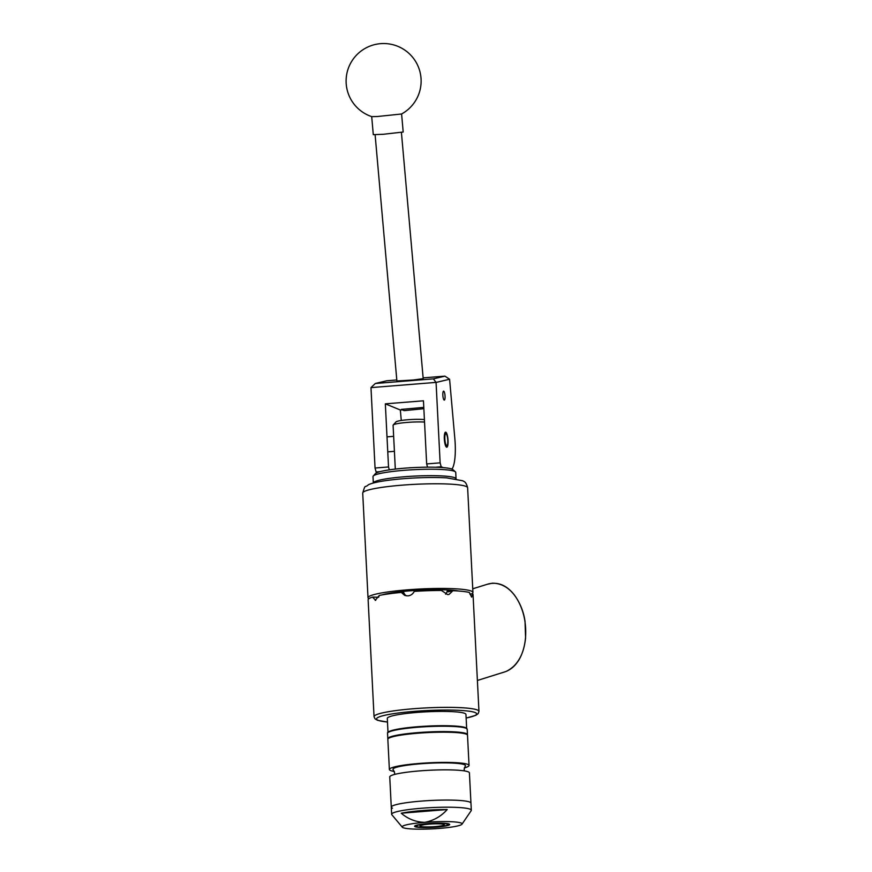 <?xml version="1.0" encoding="UTF-8"?>
<svg xmlns="http://www.w3.org/2000/svg" width="872" height="872" viewBox="0 0 872 872"><rect width="100%" height="100%" fill="white"/><g stroke="black" fill="none" stroke-linecap="round" stroke-linejoin="round"><path stroke-width="1.31" d="M445.047 396.073A4.491 1.068 85.4 0 0 443.586 391.147A4.491 1.068 85.4 0 0 442.845 395.169A4.491 1.068 85.4 0 0 444.306 400.095A4.491 1.068 85.4 0 0 445.047 396.073M445.799 432.196A7.543 1.798 85.4 0 0 445.581 432.163A7.543 1.798 85.4 0 0 444.349 439.368A7.543 1.798 85.4 0 0 446.562 447.162A7.543 1.798 85.4 0 0 446.78 447.205A7.543 1.798 85.4 0 0 448.001 439.989A7.543 1.798 85.4 0 0 445.799 432.196M443.238 467.621L441.199 466.782L435.564 467.239M379.952 471.665L376.115 471.97L375.047 468.035L370.982 387.615L436.022 382.394L433.406 378.862L444.938 376.137L423.127 377.87M377.369 472.482L376.115 471.97M451.958 469.082A30.019 7.161 85.4 0 0 454.846 438.681L449.592 379.244L436.065 382.437L440.131 462.847L441.199 466.782M427.531 467.163L426.659 463.926L423.454 400.815L385.337 403.845L388.531 466.956L389.315 469.855M401.273 420.468L400.346 410.014L385.337 403.845M400.346 410.014L401.959 409.884M423.116 408.205L423.825 408.151M375.047 468.035L388.531 466.956M426.659 463.926L440.131 462.847M396.804 379.963L386.83 380.759L375.298 383.484L433.406 378.862M449.592 379.244L444.938 376.137M375.298 383.484L371.014 387.571M422.582 408.848L404.107 410.636L401.371 409.393L423.781 407.398L422.582 408.848M401.414 132.424L423.203 378.666L413.448 379.985L396.891 380.988L375.113 134.757M377.369 116.521L401.545 114.003A37.518 37.518 0 0 0 381.369 43.6A37.518 37.518 0 0 0 371.755 116.641L377.369 116.521M371.701 116.619L373.292 134.659L383.353 134.277L403.191 132.01L401.6 113.981M382.132 479.567A41.42 4.829 -2.9 0 1 428.032 475.676A41.42 4.829 -2.9 0 1 456.056 478.826L455.729 472.406A41.42 4.829 177.1 0 0 455.413 471.85A41.42 4.829 177.1 0 0 425.416 469.278A41.42 4.829 177.1 0 0 381.805 473.136A41.42 4.829 177.1 0 0 373.26 476.014A41.42 4.829 177.1 0 0 372.998 476.592L373.325 483.012A41.42 4.829 -2.9 0 1 382.132 479.567M373.26 476.014L375.516 473.54A39.022 4.556 -2.9 0 1 383.571 470.836A39.022 4.556 -2.9 0 1 424.653 467.207A39.022 4.556 -2.9 0 1 452.917 469.627L455.413 471.85M446.628 445.625A6.006 1.428 85.4 0 0 447.14 445.439A6.006 1.428 85.4 0 0 447.75 439.553A6.006 1.428 85.4 0 0 446.213 433.842A6.006 1.428 85.4 0 0 446.028 433.711A6.006 1.428 85.4 0 0 444.851 439.063A6.006 1.428 85.4 0 0 446.628 445.625M462.018 824.16A30.019 3.499 177.1 0 0 461.201 823.059A30.019 3.499 177.1 0 0 424.773 822.34L424.773 822.34A30.019 3.499 177.1 0 0 402.297 827.19A30.019 3.499 177.1 0 0 403.082 827.681A30.019 3.499 177.1 0 0 439.51 828.4A30.019 3.499 177.1 0 0 462.018 824.16L471.185 810.666A39.883 4.654 177.1 0 0 471.316 810.252L470.956 803.112A39.883 4.654 177.1 0 0 469.725 802.055A39.883 4.654 177.1 0 1 470.956 803.112L469.419 772.886A39.883 4.654 177.1 0 0 468.199 771.829A39.883 4.654 177.1 0 0 424.533 770.543A39.883 4.654 177.1 0 0 389.751 776.93L391.277 807.145A39.883 4.654 177.1 0 0 392.498 808.202M464.449 770.913L464.133 769.431L465.245 766.117A36.286 4.229 177.1 0 0 464.34 764.668A36.286 4.229 177.1 0 0 422.604 763.632A36.286 4.229 177.1 0 0 393.218 769.769L394.656 772.952L394.493 774.456M464.296 767.916A39.883 4.654 177.1 0 0 469.049 765.453L467.512 735.227A39.883 4.654 177.1 0 0 466.291 734.169A39.883 4.654 177.1 0 0 422.626 732.883A39.883 4.654 177.1 0 0 387.844 739.271L389.37 769.486A39.883 4.654 177.1 0 0 390.591 770.543A39.883 4.654 177.1 0 0 394.34 771.458M469.049 765.453A39.883 4.654 177.1 0 0 467.817 764.395A39.883 4.654 177.1 0 0 424.152 763.098A39.883 4.654 177.1 0 0 389.37 769.486M391.277 807.145A39.883 4.654 177.1 0 1 426.059 800.758A39.883 4.654 177.1 0 1 469.725 802.055A39.883 4.654 177.1 0 0 426.059 800.758A39.883 4.654 177.1 0 0 391.277 807.145L391.637 814.284A39.883 4.654 177.1 0 0 391.811 814.688L402.297 827.19M447.576 824.138A15.947 1.864 177.1 0 0 430.125 823.626A15.947 1.864 177.1 0 0 416.217 826.176A15.947 1.864 177.1 0 0 416.707 826.602A15.947 1.864 177.1 0 0 434.158 827.114A15.947 1.864 177.1 0 0 448.066 824.563A15.947 1.864 177.1 0 0 447.576 824.138M471.316 810.252A39.883 4.654 177.1 0 0 470.095 809.194A39.883 4.654 177.1 0 0 426.419 807.897A39.883 4.654 177.1 0 0 391.637 814.284M424.773 822.34L424.773 822.34C433.526 820.705 441.003 816.443 447.205 809.554A38.27 4.469 177.1 0 0 401.229 813.216C408.052 819.059 415.9 822.1 424.773 822.34L424.773 822.34M447.205 809.554L401.229 813.216M466.651 728.284L465.953 714.419A39.382 4.589 177.1 0 0 464.743 713.372A39.382 4.589 177.1 0 0 421.634 712.097A39.382 4.589 177.1 0 0 387.299 718.408L387.996 732.262M463.632 727.117A39.382 4.589 177.1 0 0 427.117 726.114A39.382 4.589 177.1 0 0 390.885 730.801M424.533 422.059A18.759 2.191 177.1 0 0 405.284 422.582A18.759 2.191 177.1 0 0 393.207 424.991L396.03 421.906A15.761 1.842 -2.9 0 1 407.66 419.748A15.761 1.842 -2.9 0 1 424.413 419.606M393.207 424.991A18.759 2.191 177.1 0 0 393.087 425.253L395.31 469.082M420.337 826.307A12.197 1.428 177.1 0 0 433.689 826.711A12.197 1.428 177.1 0 0 444.317 824.749A12.197 1.428 177.1 0 0 443.946 824.432A12.197 1.428 177.1 0 0 430.594 824.029A12.197 1.428 177.1 0 0 419.966 825.991A12.197 1.428 177.1 0 0 420.337 826.307M449.135 824.018A17.56 2.049 177.1 0 0 429.591 823.473L426.103 823.746A17.56 2.049 177.1 0 0 414.734 826.493A17.56 2.049 177.1 0 0 415.148 826.721A17.56 2.049 177.1 0 0 433.34 827.354A17.56 2.049 177.1 0 0 449.571 824.727A17.56 2.049 177.1 0 0 449.135 824.018M382.056 594.911A42.586 4.97 -2.9 0 1 410.014 590.824A42.586 4.97 -2.9 0 1 458.672 591.031M375.712 600.317L372.464 597.113A52.527 6.126 177.1 0 0 368.126 599.805L374.044 716.686A52.527 6.126 -2.9 0 1 413.601 708.729A52.527 6.126 -2.9 0 1 478.957 711.367L473.038 594.497A52.527 6.126 177.1 0 0 472.657 593.81L471.632 597.146L469.376 592.459A52.527 6.126 177.1 0 0 452.928 590.704L449.026 594.432L447.619 594.584L441.461 590.475A52.527 6.126 177.1 0 0 414.255 591.38C412.914 594.05 410.788 595.554 407.889 595.892L404.684 595.402L401.316 592.404A52.527 6.126 177.1 0 0 379.276 595.434L375.233 600.372M368.791 598.759A52.527 6.126 -2.9 0 1 368.017 597.789A52.527 6.126 -2.9 0 1 407.573 589.821A52.527 6.126 -2.9 0 1 472.929 592.47A52.527 6.126 -2.9 0 1 471.708 593.887M417.546 590.311L417.383 591.183M435.313 590.529L435.095 589.723M447.794 589.952L447.761 590.322A41.714 4.872 -2.9 0 1 453.277 590.715M389.021 593.352L388.988 593.745A41.714 4.872 -2.9 0 1 403.311 591.783L403.224 591.445M403.409 591.423A7.499 7.238 -67.7 0 0 406.243 595.838M445.636 594.214A7.499 6.377 76.2 0 0 447.38 589.93M469.812 594.039L472.657 593.81M448.143 591.859L452.928 590.704M372.464 597.113L378.655 597.233M401.316 592.404L403.551 593.32L403.311 591.783M448.284 591.848L447.761 590.322M377.947 597.222A42.586 4.97 -2.9 0 1 379.113 596.034M380.312 43.698A37.518 23.359 -93.4 0 1 381.369 43.6M472.744 588.807L488.08 584.022C497.934 581.602 506.676 585.221 514.295 594.878C520.05 602.792 523.636 611.61 525.031 621.355L525.576 638.021C524.236 650.654 520.126 658.676 517.238 662.349C514.295 666.579 510.447 669.663 505.716 671.593L505.706 671.593A3.75 0.916 69.7 0 0 505.716 671.593A3.75 0.916 69.7 0 0 505.727 671.582C523.385 663.614 527.429 640.767 525.151 622.957C523.026 605.539 512.224 583.008 492.255 583.204L487.143 584.338M387.539 733.308C387.735 732.829 384.879 730.758 407.595 727.717C428.948 725.101 460.078 725.024 465.637 727.717L467.207 729.275A39.883 4.654 177.1 0 0 465.986 728.218A39.883 4.654 177.1 0 0 422.321 726.921A39.883 4.654 177.1 0 0 387.539 733.308L387.811 738.671A39.883 4.654 -2.9 0 1 422.593 732.284A39.883 4.654 -2.9 0 1 466.258 733.581A39.883 4.654 -2.9 0 1 467.479 734.638L467.447 734.987M388.149 732.436A39.284 4.589 -2.9 0 1 423.411 726.332A39.284 4.589 -2.9 0 1 465.376 727.673M402.275 485.148A52.527 6.126 177.1 0 0 362.719 493.116C365.717 483.066 364.333 488.582 368.442 484.723C373.903 482.205 385.577 480.2 403.474 478.695C419.705 477.464 434.114 477.18 446.704 477.867L462.847 480.788C463.555 481.671 465.899 480.875 467.632 487.797A52.527 6.126 177.1 0 0 402.275 485.148M466.128 718.027A50.118 5.842 177.1 0 0 468.515 711.116A50.118 5.842 177.1 0 0 414.309 711.356A50.118 5.842 177.1 0 0 387.473 722.016M446.213 433.842L444.971 432.719M447.14 445.439L446.093 446.747M387.768 451.86L394.406 451.336M387.005 436.872L393.654 436.338M505.716 671.593L477.387 680.465M467.207 729.275L467.479 734.638M466.139 718.07L475.774 715.345L478.194 713.623L478.957 711.367M368.017 597.789L362.719 493.116M472.929 592.47L467.632 487.797M378.764 596.241L378.797 596.906M387.484 722.06L377.598 720.316L375.025 718.844L374.044 716.686"/></g></svg>
